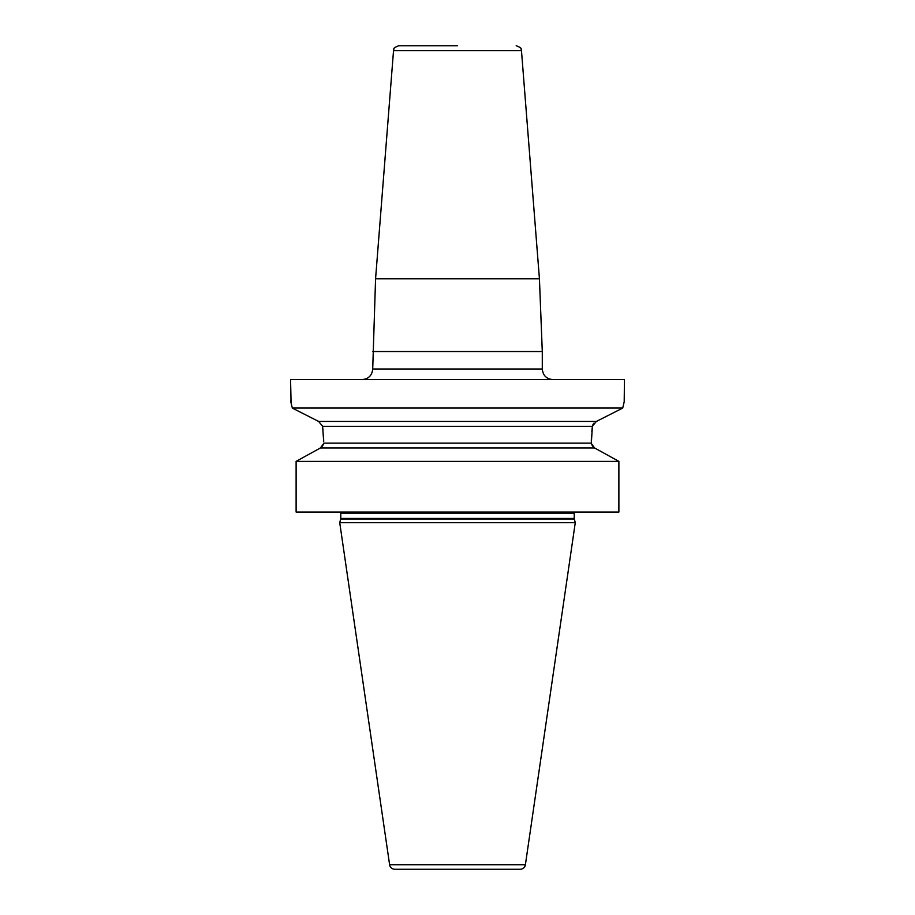 <?xml version="1.0" encoding="UTF-8"?>
<svg xmlns="http://www.w3.org/2000/svg" width="915" height="915" viewBox="0 0 915 915"><rect width="100%" height="100%" fill="white"/><g stroke="black" fill="none" stroke-linecap="round" stroke-linejoin="round"><path stroke-width="1.37" d="M291.073 402.772L290.57 379.599L624.43 379.599L624.202 401.696M622.898 407.232L622.76 407.884M290.57 400.793L292.102 407.209M552.889 379.599C546.449 378.97 542.915 375.436 542.286 369.008L372.714 369.008L375.573 278.755L539.427 278.755L521.47 50.634L393.53 50.634C394.8 49.227 391.277 48.564 398.803 45.75L457.5 45.75M610.534 456.745L618.883 461.377L618.883 512.08L296.117 512.08L296.117 461.377L618.883 461.377L594.59 447.961L591.307 443.466M296.117 512.08L296.117 461.377L320.41 447.961L594.59 447.961M292.274 408.056L318.649 421.46L292.274 408.056L622.726 408.056L624.43 400.793M591.365 443.935L593.458 447.309M596.271 448.888L602.047 452.056M321.542 447.309L323.635 443.992M323.693 443.466L320.41 447.961M591.307 443.455L592.382 426.31L596.351 421.46L622.726 408.056L596.351 421.46L318.649 421.46L322.618 426.31L323.693 441.488M593.949 423.107L592.691 425.098M322.618 426.31L592.382 426.31L591.833 431.411M591.525 435.517L591.433 437.279M591.422 437.542L591.307 441.453M323.681 440.721L323.624 438.685M323.567 437.279L323.475 435.517M322.984 429.547L322.915 428.883M574.288 518.999L340.712 518.999L339.728 522.682L575.272 522.682L574.288 518.999A2.116 2.116 0 0 1 574.22 518.45L574.22 513.143A2.116 2.116 0 0 1 574.494 512.08M340.712 518.999A2.116 2.116 0 0 0 340.78 518.45L340.78 513.143A2.116 2.116 0 0 0 340.506 512.08M339.728 522.682L389.607 864.721A5.296 5.296 0 0 0 394.845 869.25L520.155 869.25A5.296 5.296 0 0 0 525.393 864.721L389.607 864.721M575.272 522.682L525.393 864.721M542.286 369.008L542.286 351.52L372.714 351.52M591.296 443.123L323.704 443.123M574.22 513.143L340.78 513.143M574.22 518.45L340.78 518.45M372.714 369.008C372.085 375.436 368.551 378.97 362.111 379.599M539.427 278.755L542.286 351.52M393.53 50.634L375.573 278.755M521.47 50.634C520.2 49.227 523.723 48.564 516.197 45.75"/></g></svg>

